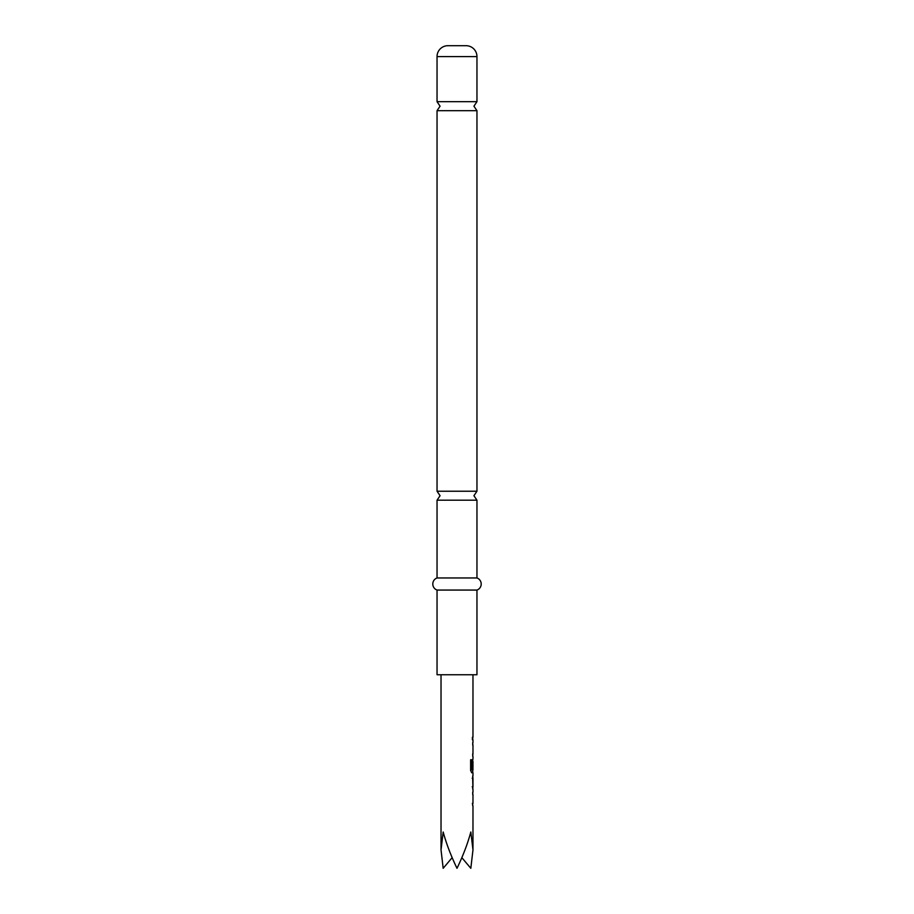 <?xml version="1.0" encoding="UTF-8"?>
<svg xmlns="http://www.w3.org/2000/svg" width="914" height="914" viewBox="0 0 914 914"><rect width="100%" height="100%" fill="white"/><g stroke="black" fill="none" stroke-linecap="round" stroke-linejoin="round"><path stroke-width="1.37" d="M437.041 491.229L437.041 110.674L476.959 110.674L476.959 491.229L437.041 491.229L440.068 495.708L437.041 500.198L476.959 500.198L476.959 577.968L437.041 577.968A6.432 6.432 0 0 0 437.041 590.067L437.041 674.749L476.959 674.749L476.959 590.067L437.041 590.067M472.641 761.591L472.172 768.811M472.721 772.501L471.727 772.798L470.63 770.422L470.63 759.751L471.795 759.751L471.567 769.805L472.664 769.976M461.856 857.663L470.824 868.3L472.972 849.883L470.824 832.014C467.637 843.748 463.021 855.847 457 868.3C450.979 855.847 446.363 843.748 443.176 832.014L441.028 849.883L443.176 868.3L452.144 857.663M447.929 45.7L466.071 45.7L447.929 45.7A10.888 10.888 0 0 0 437.041 56.588L437.041 101.694L440.068 106.184L437.041 110.674M466.071 45.7A10.888 10.888 0 0 1 476.959 56.588L476.959 101.694L437.041 101.694M476.959 577.968A6.432 6.432 0 0 1 476.959 590.067M437.041 500.198L437.041 577.968M471.795 759.751L471.795 769.805L472.904 769.976M472.881 761.591L472.412 768.811L472.721 759.454M472.904 794.723L472.721 792.484M472.721 805.52L472.412 803.28M472.858 789.308L472.858 775.678M472.207 778.214L472.904 778.214L472.904 786.771L472.207 786.771M472.892 745.356L472.721 742.945M472.721 755.981L472.904 753.742M472.412 737.232L472.412 739.769M472.664 778.214L472.881 786.6M476.959 56.588L437.041 56.588M476.959 110.674L473.932 106.184L476.959 101.694M476.959 500.198L473.932 495.708L476.959 491.229M472.721 759.42L472.721 761.419M472.721 769.976L472.721 772.798M441.028 674.749L441.028 849.883M472.972 674.749L472.972 737.232M472.972 739.769L472.972 742.648M472.972 745.184L472.972 753.742M472.972 756.278L472.972 759.157M472.972 761.419L472.972 769.976M472.972 772.798L472.972 775.678M472.972 778.214L472.972 786.771M472.972 789.308L472.972 792.187M472.972 794.723L472.972 803.28M472.972 805.817L472.972 849.883M472.721 737.232L472.721 739.769M472.721 742.648L472.721 745.184M472.721 753.742L472.721 756.278M472.721 775.929L472.721 778.214M472.721 786.771L472.721 789.056M472.721 792.187L472.721 794.723M472.721 803.28L472.721 805.817"/></g></svg>
